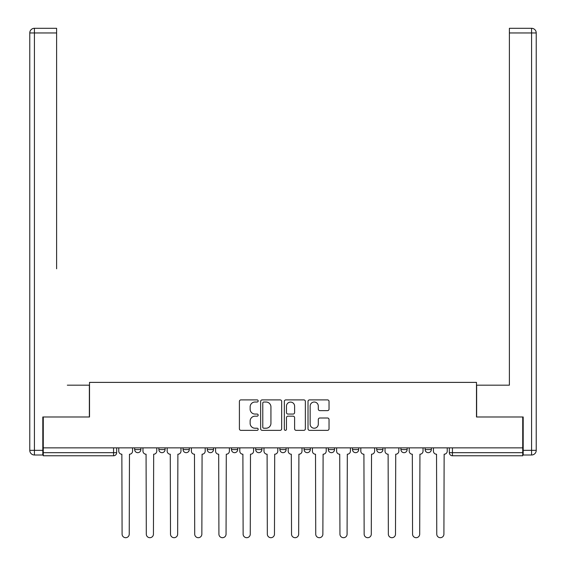 <?xml version="1.0" encoding="UTF-8"?>
<svg xmlns="http://www.w3.org/2000/svg" width="566" height="566" viewBox="0 0 566 566"><rect width="100%" height="100%" fill="white"/><g stroke="black" fill="none" stroke-linecap="round" stroke-linejoin="round"><path stroke-width="0.85" d="M258.174 400.954A1.068 1.068 0 0 0 257.106 399.893L240.925 399.893A1.521 1.521 0 0 0 239.404 401.414L239.404 428.83A1.521 1.521 0 0 0 240.925 430.351L257.106 430.351A1.068 1.068 0 0 0 258.174 429.283A1.068 1.068 0 0 0 257.106 428.221L255.011 428.221A4.875 4.875 0 0 1 250.144 423.347L250.144 421.062A4.875 4.875 0 0 1 255.011 416.187L257.106 416.187A1.068 1.068 0 0 0 258.174 415.119A1.068 1.068 0 0 0 257.106 414.057L255.011 414.057A4.875 4.875 0 0 1 250.144 409.183L250.144 406.897A4.875 4.875 0 0 1 255.011 402.023L257.106 402.023A1.068 1.068 0 0 0 258.174 400.954M400.926 447.862L400.926 449.567L407.131 449.567A3.106 3.106 0 0 1 404.025 452.673A3.106 3.106 0 0 1 400.926 449.567L400.926 447.862M328.308 447.862L328.308 449.567L334.513 449.567A3.106 3.106 0 0 1 331.414 452.673A3.106 3.106 0 0 1 328.308 449.567L328.308 447.862M279.894 447.862L279.894 449.567L286.106 449.567A3.106 3.106 0 0 1 283 452.673A3.106 3.106 0 0 1 279.894 449.567L279.894 447.862M255.69 447.862L255.69 449.567L261.895 449.567A3.106 3.106 0 0 1 258.796 452.673A3.106 3.106 0 0 1 255.69 449.567L255.69 447.862M207.283 447.862L207.283 449.567L213.488 449.567A3.106 3.106 0 0 1 210.382 452.673A3.106 3.106 0 0 1 207.283 449.567L207.283 447.862M327.509 410.626A1.521 1.521 0 0 0 329.037 409.105L329.037 401.414A1.521 1.521 0 0 0 327.509 399.893L309.538 399.893A1.521 1.521 0 0 0 308.017 401.414L308.017 428.83A1.521 1.521 0 0 0 309.538 430.351L327.509 430.351A1.521 1.521 0 0 0 329.037 428.83L329.037 419.54A1.521 1.521 0 0 0 327.509 418.012L319.818 418.012A1.521 1.521 0 0 0 318.297 419.54L318.297 424.146A4.075 4.075 0 0 1 314.222 428.221A4.075 4.075 0 0 1 310.147 424.146L310.147 406.098A4.075 4.075 0 0 1 314.222 402.023A4.075 4.075 0 0 1 318.297 406.098L318.297 409.105A1.521 1.521 0 0 0 319.818 410.626L327.509 410.626M43.271 447.862L43.271 416.986L89.513 416.986L89.513 382.383L476.487 382.383L476.487 416.986L522.729 416.986L522.729 447.862L43.271 447.862L43.271 452.673L116.667 452.673L116.667 447.862L116.667 452.673A3.106 3.106 0 0 1 113.561 455.772L43.271 455.772L43.271 452.673M281.67 401.414A1.521 1.521 0 0 0 280.142 399.893L262.171 399.893A1.521 1.521 0 0 0 260.65 401.414L260.65 428.83A1.521 1.521 0 0 0 262.171 430.351L280.142 430.351A1.521 1.521 0 0 0 281.67 428.83L281.67 401.414M285.858 399.893L303.829 399.893A1.521 1.521 0 0 1 305.35 401.414L305.35 428.83A1.521 1.521 0 0 1 303.829 430.351L296.138 430.351A1.521 1.521 0 0 1 294.61 428.83L294.61 417.708A1.521 1.521 0 0 0 293.089 416.187L287.988 416.187A1.521 1.521 0 0 0 286.467 417.708L286.467 429.283A1.068 1.068 0 0 1 285.398 430.351A1.068 1.068 0 0 1 284.33 429.283L284.33 401.414A1.521 1.521 0 0 1 285.858 399.893M449.333 447.862L449.333 452.673L522.729 452.673L522.729 455.772L452.439 455.772A3.106 3.106 0 0 1 449.333 452.673M522.729 447.862L522.729 452.673M431.334 447.862L431.334 449.567A3.106 3.106 0 0 1 428.236 452.673A3.106 3.106 0 0 1 425.13 449.567A3.106 3.106 0 0 0 428.236 452.673M425.13 447.862L425.13 449.567L431.334 449.567M407.131 447.862L407.131 449.567A3.106 3.106 0 0 1 404.025 452.673M382.927 447.862L382.927 449.567A3.106 3.106 0 0 1 379.821 452.673A3.106 3.106 0 0 1 376.715 449.567L382.927 449.567M376.715 447.862L376.715 449.567M358.717 447.862L358.717 449.567A3.106 3.106 0 0 1 355.618 452.673A3.106 3.106 0 0 1 352.512 449.567L358.717 449.567L358.717 447.862M352.512 447.862L352.512 449.567M334.513 447.862L334.513 449.567M310.31 447.862L310.31 449.567A3.106 3.106 0 0 1 307.204 452.673A3.106 3.106 0 0 1 304.105 449.567L310.31 449.567L310.31 447.862M304.105 447.862L304.105 449.567M286.106 447.862L286.106 449.567L286.106 447.862M261.895 449.567L261.895 447.862L261.895 449.567A3.106 3.106 0 0 1 258.796 452.673M237.692 447.862L237.692 449.567A3.106 3.106 0 0 1 234.586 452.673A3.106 3.106 0 0 1 231.487 449.567A3.106 3.106 0 0 0 234.586 452.673A3.106 3.106 0 0 0 237.692 449.567L237.692 447.862M231.487 447.862L231.487 449.567L237.692 449.567M213.488 447.862L213.488 449.567M189.285 447.862L189.285 449.567A3.106 3.106 0 0 1 186.179 452.673A3.106 3.106 0 0 1 183.073 449.567A3.106 3.106 0 0 0 186.179 452.673A3.106 3.106 0 0 0 189.285 449.567L183.073 449.567L183.073 447.862M158.869 447.862L158.869 449.567L165.074 449.567L165.074 447.862L165.074 449.567A3.106 3.106 0 0 1 161.975 452.673A3.106 3.106 0 0 1 158.869 449.567A3.106 3.106 0 0 0 161.975 452.673M134.666 447.862L134.666 449.567L140.87 449.567L140.87 447.862L140.87 449.567A3.106 3.106 0 0 1 137.764 452.673A3.106 3.106 0 0 1 134.666 449.567A3.106 3.106 0 0 0 137.764 452.673M113.561 447.862L113.561 455.772A3.106 3.106 0 0 0 116.667 452.673M263.848 402.023A1.068 1.068 0 0 0 262.78 403.091L262.78 427.153A1.068 1.068 0 0 0 263.848 428.221L266.055 428.221A4.875 4.875 0 0 0 270.93 423.347L270.93 406.897A4.875 4.875 0 0 0 266.055 402.023L263.848 402.023M294.61 406.176A4.075 4.075 0 0 0 290.542 402.101A4.075 4.075 0 0 0 286.467 406.176L286.467 412.529A1.521 1.521 0 0 0 287.988 414.057L293.089 414.057A1.521 1.521 0 0 0 294.61 412.529L294.61 406.176M118.761 447.862L118.761 451.116A3.106 3.106 0 0 0 121.86 454.222L122.093 534.134A3.566 3.566 0 0 0 125.666 537.7A3.566 3.566 0 0 0 129.232 534.134L129.465 454.222A3.106 3.106 0 0 0 132.571 451.116L132.571 447.862M142.965 447.862L142.965 451.116A3.106 3.106 0 0 0 146.07 454.222L146.304 534.134A3.566 3.566 0 0 0 149.87 537.7A3.566 3.566 0 0 0 153.436 534.134L153.669 454.222A3.106 3.106 0 0 0 156.775 451.116L156.775 447.862M167.168 447.862L167.168 451.116A3.106 3.106 0 0 0 170.274 454.222L170.507 534.134A3.566 3.566 0 0 0 174.073 537.7A3.566 3.566 0 0 0 177.646 534.134L177.88 454.222A3.106 3.106 0 0 0 180.979 451.116L180.979 447.862M42.811 450.345L42.811 455L34.427 455A4.655 4.655 0 0 1 29.772 450.345L29.772 32.955L34.427 32.955L34.427 28.3L56.614 28.3L56.614 32.955L34.427 32.955L34.427 450.345L42.811 450.345L42.811 416.986L89.357 416.986L89.357 385.177L67.326 385.177M56.614 32.955L56.614 268.8M34.427 28.3A4.655 4.655 0 0 0 29.772 32.955A4.655 4.655 0 0 1 34.427 28.3M498.674 385.177L509.386 385.177L509.386 28.3L531.573 28.3L509.386 28.3M523.189 450.345L531.573 450.345L531.573 455A4.655 4.655 0 0 0 536.228 450.345L536.228 32.955L536.228 450.345A4.655 4.655 0 0 1 531.573 455L523.189 455L523.189 416.986L476.643 416.986L476.643 385.177L509.386 385.177L509.386 268.8M531.573 28.3A4.655 4.655 0 0 1 536.228 32.955A4.655 4.655 0 0 0 531.573 28.3L531.573 32.955L509.386 32.955M191.379 447.862L191.379 451.116A3.106 3.106 0 0 0 194.478 454.222L194.711 534.134A3.566 3.566 0 0 0 198.284 537.7A3.566 3.566 0 0 0 201.85 534.134L202.083 454.222A3.106 3.106 0 0 0 205.189 451.116L205.189 447.862M215.582 447.862L215.582 451.116A3.106 3.106 0 0 0 218.688 454.222L218.915 534.134A3.566 3.566 0 0 0 222.488 537.7A3.566 3.566 0 0 0 226.053 534.134L226.287 454.222A3.106 3.106 0 0 0 229.393 451.116L229.393 447.862M239.786 447.862L239.786 451.116A3.106 3.106 0 0 0 242.892 454.222L243.125 534.134A3.566 3.566 0 0 0 246.691 537.7A3.566 3.566 0 0 0 250.264 534.134L250.49 454.222A3.106 3.106 0 0 0 253.596 451.116L253.596 447.862M263.989 447.862L263.989 451.116A3.106 3.106 0 0 0 267.095 454.222L267.329 534.134A3.566 3.566 0 0 0 270.895 537.7A3.566 3.566 0 0 0 274.468 534.134L274.701 454.222A3.106 3.106 0 0 0 277.8 451.116L277.8 447.862M288.2 447.862L288.2 451.116A3.106 3.106 0 0 0 291.299 454.222L291.532 534.134A3.566 3.566 0 0 0 295.105 537.7A3.566 3.566 0 0 0 298.671 534.134L298.905 454.222A3.106 3.106 0 0 0 302.011 451.116L302.011 447.862M312.404 447.862L312.404 451.116A3.106 3.106 0 0 0 315.51 454.222L315.736 534.134A3.566 3.566 0 0 0 319.309 537.7A3.566 3.566 0 0 0 322.875 534.134L323.108 454.222A3.106 3.106 0 0 0 326.214 451.116L326.214 447.862M336.607 447.862L336.607 451.116A3.106 3.106 0 0 0 339.713 454.222L339.947 534.134A3.566 3.566 0 0 0 343.512 537.7A3.566 3.566 0 0 0 347.085 534.134L347.312 454.222A3.106 3.106 0 0 0 350.418 451.116L350.418 447.862M360.811 447.862L360.811 451.116A3.106 3.106 0 0 0 363.917 454.222L364.15 534.134A3.566 3.566 0 0 0 367.716 537.7A3.566 3.566 0 0 0 371.289 534.134L371.522 454.222A3.106 3.106 0 0 0 374.621 451.116L374.621 447.862M385.022 447.862L385.022 451.116A3.106 3.106 0 0 0 388.12 454.222L388.354 534.134A3.566 3.566 0 0 0 391.927 537.7A3.566 3.566 0 0 0 395.493 534.134L395.726 454.222A3.106 3.106 0 0 0 398.832 451.116L398.832 447.862M409.225 447.862L409.225 451.116A3.106 3.106 0 0 0 412.331 454.222L412.564 534.134A3.566 3.566 0 0 0 416.13 537.7A3.566 3.566 0 0 0 419.696 534.134L419.93 454.222A3.106 3.106 0 0 0 423.035 451.116L423.035 447.862M433.429 447.862L433.429 451.116A3.106 3.106 0 0 0 436.535 454.222L436.768 534.134A3.566 3.566 0 0 0 440.334 537.7A3.566 3.566 0 0 0 443.907 534.134L444.14 454.222A3.106 3.106 0 0 0 447.239 451.116L447.239 447.862M452.439 447.862L452.439 455.772M34.427 455L34.427 450.345L29.772 450.345M536.228 450.345L531.573 450.345L531.573 32.955L536.228 32.955"/></g></svg>
